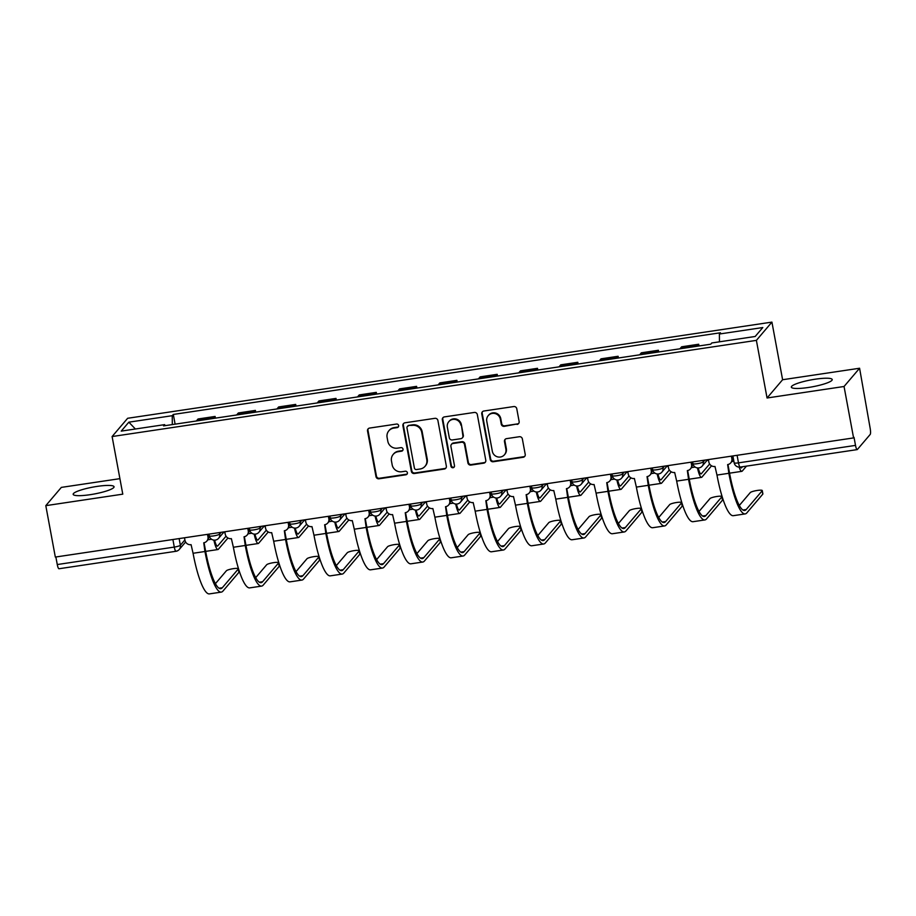 <?xml version="1.0" encoding="UTF-8"?>
<svg xmlns="http://www.w3.org/2000/svg" width="916" height="916" viewBox="0 0 916 916"><rect width="100%" height="100%" fill="white"/><g stroke="black" fill="none" stroke-linecap="round" stroke-linejoin="round"><path stroke-width="1.37" d="M398.643 425.562A1.832 1.763 -139.6 0 0 396.536 424.051L369.595 428.07A2.622 2.53 -139.6 0 0 367.534 430.978L375.995 476.629A2.622 2.53 -139.6 0 0 378.995 478.793L405.937 474.774A1.832 1.763 -139.6 0 0 407.391 472.736A1.832 1.763 -139.6 0 0 405.284 471.225L401.792 471.74A8.37 8.084 -139.6 0 1 392.174 464.836L391.475 461.034A8.37 8.084 -139.6 0 1 398.082 451.702L401.574 451.187A1.832 1.763 -139.6 0 0 403.017 449.149A1.832 1.763 -139.6 0 0 400.91 447.638L397.43 448.153A8.37 8.084 -139.6 0 1 387.811 441.249L387.102 437.447A8.37 8.084 -139.6 0 1 393.708 428.115L397.2 427.6A1.832 1.763 -139.6 0 0 398.643 425.562M815.309 379.19A20.793 3.515 -10.5 0 0 791.332 387.136A20.793 3.515 -10.5 0 0 808.244 387.502A20.793 3.515 -10.5 0 0 832.22 379.556A20.793 3.515 -10.5 0 0 815.309 379.19M97.142 486.396A20.793 3.515 -10.5 0 0 73.165 494.331A20.793 3.515 -10.5 0 0 90.077 494.697A20.793 3.515 -10.5 0 0 114.053 486.751A20.793 3.515 -10.5 0 0 97.142 486.396M517.071 424.429A2.622 2.53 -139.6 0 0 519.132 421.52L516.761 408.708A2.622 2.53 -139.6 0 0 513.75 406.555L483.831 411.021A2.622 2.53 -139.6 0 0 481.77 413.929L490.232 459.58A2.622 2.53 -139.6 0 0 493.232 461.744L523.15 457.279A2.622 2.53 -139.6 0 0 525.223 454.359L522.349 438.89A2.622 2.53 -139.6 0 0 519.349 436.726L506.548 438.638A2.622 2.53 -139.6 0 0 504.476 441.558L505.895 449.229A6.996 6.756 -139.6 0 1 497.399 456.821A6.996 6.756 -139.6 0 1 492.327 451.256L486.762 421.2A6.996 6.756 -139.6 0 1 495.27 413.608A6.996 6.756 -139.6 0 1 500.331 419.173L501.258 424.188A2.622 2.53 -139.6 0 0 504.258 426.341L517.517 423.902A2.622 2.53 -139.6 0 0 518.8 423.306M756.387 340.374L767.058 397.991L844.048 386.495L853.575 437.917L55.326 557.065L45.8 505.655L122.778 494.159L112.107 436.543L756.387 340.374L771.925 322.111L127.645 418.28L112.107 436.543M437.894 420.478A2.622 2.53 -139.6 0 0 434.894 418.326L404.975 422.791A2.622 2.53 -139.6 0 0 402.903 425.7L411.364 471.351A2.622 2.53 -139.6 0 0 414.375 473.515L444.294 469.049A2.622 2.53 -139.6 0 0 446.355 466.13L437.894 420.478M444.397 416.906L474.328 412.44A2.622 2.53 -139.6 0 1 477.328 414.593L485.789 460.244A2.622 2.53 -139.6 0 1 483.728 463.164L470.916 465.076A2.622 2.53 -139.6 0 1 467.916 462.912L464.481 444.397A2.622 2.53 -139.6 0 0 461.481 442.245L452.985 443.516A2.622 2.53 -139.6 0 0 450.912 446.424L454.485 465.694A1.832 1.763 -139.6 0 1 452.264 467.687A1.832 1.763 -139.6 0 1 450.935 466.233L442.336 419.814A2.622 2.53 -139.6 0 1 444.397 416.906M844.048 386.495L859.586 368.243L870.143 428.196A5.336 1.065 81.5 0 1 870.2 434.436L857.376 449.493A5.336 1.065 81.5 0 1 857.204 449.607L740.185 467.068A5.336 1.065 -98.5 0 1 738.491 462.866L855.51 445.394A5.336 1.065 81.5 0 0 857.204 449.607M119.904 478.656L61.338 487.392L45.8 505.655M859.586 368.243L782.607 379.728L771.925 322.111M853.575 437.917L854.033 437.379L855.51 445.394M59.128 568.653A5.336 1.065 -98.5 0 1 58.956 568.756A5.336 1.065 -98.5 0 1 57.273 564.542L174.292 547.081A5.336 0.905 -10.5 0 0 180.36 545.249L184.895 539.925M55.865 556.985L57.273 564.542M213.485 418.44A12.263 2.462 -98.5 0 1 213.714 418.062L196.665 420.604A12.263 2.462 81.5 0 0 196.436 420.982M196.665 420.604L198.051 418.978L215.1 416.436L215.409 418.143M213.714 418.062L215.1 416.436M255.713 412.131L255.392 410.414L238.343 412.967L236.969 414.593A12.263 2.462 81.5 0 0 236.729 414.959M253.778 412.418A12.263 2.462 -98.5 0 1 254.018 412.04L255.392 410.414M296.017 406.12L295.696 404.403L278.647 406.944L277.262 408.57A12.263 2.462 81.5 0 0 277.033 408.948M294.082 406.406A12.263 2.462 -98.5 0 1 294.311 406.028L295.696 404.403M336.309 400.097L336 398.391L318.94 400.933L317.566 402.559A12.263 2.462 81.5 0 0 317.325 402.937M334.386 400.384A12.263 2.462 -98.5 0 1 334.615 400.017L336 398.391M376.613 394.086L376.293 392.369L359.244 394.922L357.858 396.536A12.263 2.462 81.5 0 0 357.629 396.914M374.678 394.372A12.263 2.462 -98.5 0 1 374.907 393.995L376.293 392.369M416.917 388.063L416.597 386.357L399.548 388.899L398.162 390.525A12.263 2.462 81.5 0 0 397.933 390.903M414.982 388.361A12.263 2.462 -98.5 0 1 415.211 387.983L416.597 386.357M457.21 382.052L456.889 380.346L439.84 382.888L438.466 384.514A12.263 2.462 81.5 0 0 438.226 384.892M455.275 382.338A12.263 2.462 -98.5 0 1 455.515 381.961L456.889 380.346M497.514 376.041L497.193 374.323L480.144 376.865L478.759 378.491A12.263 2.462 81.5 0 0 478.53 378.869M495.579 376.327A12.263 2.462 -98.5 0 1 495.808 375.949L497.193 374.323M537.807 370.018L537.497 368.312L520.448 370.854L519.063 372.48A12.263 2.462 81.5 0 0 518.834 372.858M535.883 370.316A12.263 2.462 -98.5 0 1 536.112 369.938L537.497 368.312M578.111 364.007L577.79 362.289L560.741 364.843L559.367 366.469A12.263 2.462 81.5 0 0 559.126 366.835M576.175 364.293A12.263 2.462 -98.5 0 1 576.416 363.915L577.79 362.289M618.415 357.996L618.094 356.278L601.045 358.82L599.659 360.446A12.263 2.462 81.5 0 0 599.43 360.824M616.479 358.282A12.263 2.462 -98.5 0 1 616.708 357.904L618.094 356.278M658.707 351.973L658.398 350.267L641.349 352.809L639.963 354.435A12.263 2.462 81.5 0 0 639.734 354.813M656.783 352.259A12.263 2.462 -98.5 0 1 657.012 351.893L658.398 350.267M699.011 345.962L698.69 344.244L681.641 346.798L680.267 348.412A12.263 2.462 81.5 0 0 680.027 348.79M697.076 346.248A12.263 2.462 -98.5 0 1 697.316 345.87L698.69 344.244M165.098 425.654L164.64 424.635L121.233 431.115L128.847 422.173L172.242 415.692L172.322 424.577M719.461 341.817L719.392 334.019L720.457 332.771L173.307 414.444L172.242 415.692M719.392 334.019L762.799 327.539L755.185 336.481L711.778 342.962L710.713 344.21L163.575 425.883L164.64 424.635M767.058 397.991L782.607 379.728M175.116 424.165L173.307 414.444M128.847 422.173L135.373 428.997M398.46 426.719A1.832 1.763 -139.6 0 1 397.647 427.062L394.166 427.589A8.37 8.084 -139.6 0 0 389.289 430.28L388.842 430.806M393.216 454.393L393.662 453.855A8.37 8.084 -139.6 0 1 398.54 451.176L402.021 450.649A1.832 1.763 -139.6 0 0 402.834 450.306M368.324 428.654A2.622 2.53 -139.6 0 0 367.992 430.451L376.453 476.102A2.622 2.53 -139.6 0 0 379.453 478.255L406.395 474.236A1.832 1.763 -139.6 0 0 407.208 473.893M403.693 423.375A2.622 2.53 -139.6 0 0 403.361 425.173L411.822 470.824A2.622 2.53 -139.6 0 0 414.822 472.977L444.752 468.511A2.622 2.53 -139.6 0 0 446.023 467.927M408.421 425.929A1.832 1.763 -139.6 0 0 406.979 427.967L414.398 468.03A1.832 1.763 -139.6 0 0 416.505 469.542L420.181 468.992A8.37 8.084 -139.6 0 0 426.787 459.672L421.715 432.283A8.37 8.084 -139.6 0 0 412.097 425.379L408.868 425.39A1.832 1.763 -139.6 0 0 407.803 425.974L407.357 426.512M425.058 466.313L425.505 465.775A8.37 8.084 -139.6 0 0 427.245 459.134L426.787 459.672M408.868 425.39L412.555 424.841A8.37 8.084 -139.6 0 1 422.173 431.745L427.245 459.134M451.462 444.352L451.909 443.813A2.622 2.53 -139.6 0 1 453.431 442.978L461.927 441.707A2.622 2.53 -139.6 0 1 464.939 443.871L468.362 462.385A2.622 2.53 -139.6 0 0 471.374 464.538L484.175 462.626A2.622 2.53 -139.6 0 0 485.457 462.042M443.126 417.49A2.622 2.53 -139.6 0 0 442.794 419.288L451.393 465.694A1.832 1.763 -139.6 0 0 454.313 466.862M460.92 425.184A6.996 6.756 -139.6 0 0 448.806 421.658A6.996 6.756 -139.6 0 0 447.351 427.211L449.321 437.802A2.622 2.53 -139.6 0 0 452.321 439.955L460.817 438.695A2.622 2.53 -139.6 0 0 462.889 435.776L461.378 424.658A6.996 6.756 -139.6 0 0 449.264 421.131L448.806 421.658M462.34 437.848L462.798 437.321A2.622 2.53 -139.6 0 0 463.336 435.249L462.889 435.776M461.378 424.658L463.336 435.249M488.217 415.646L488.663 415.12A6.996 6.756 -139.6 0 1 500.777 418.646L501.705 423.65A2.622 2.53 -139.6 0 0 504.716 425.814L517.517 423.902M504.441 454.783L504.899 454.244A6.996 6.756 -139.6 0 0 506.353 448.703L505.895 449.229M505.266 439.233A2.622 2.53 -139.6 0 0 504.934 441.02L506.353 448.703M482.56 411.605A2.622 2.53 -139.6 0 0 482.217 413.402L490.678 459.053A2.622 2.53 -139.6 0 0 493.69 461.206L523.609 456.74A2.622 2.53 -139.6 0 0 524.891 456.157M224.924 532.425A6.137 1.03 -10.5 0 0 223.401 532.643M226.023 536.192L217.745 545.913A9.996 2.004 -98.5 0 1 217.424 546.108A9.996 2.004 -98.5 0 1 214.653 540.165M213.897 540.119A13.465 2.702 81.5 0 0 217.939 549.543A13.465 2.702 81.5 0 0 218.363 549.268L227.958 538.013M205.631 551.226A13.465 2.702 81.5 0 0 206.054 551.317L217.939 549.543M238.355 568.767L238.984 572.122A6.137 1.03 169.5 0 1 238.893 572.351L238.274 568.996A6.137 1.03 -10.5 0 0 238.355 568.767A6.137 1.03 -10.5 0 0 232.756 568.756A6.137 1.03 -10.5 0 0 226.389 570.771L215.409 583.664M184.494 537.784L184.963 540.28A5.336 5.141 -139.6 0 0 191.089 544.677L193.07 553.275A51.456 10.316 81.5 0 0 209.421 593.889L221.294 592.114A51.456 10.316 81.5 0 0 222.943 591.095L238.893 572.351M208.184 534.257L208.539 536.146A5.336 5.141 40.4 0 1 207.428 540.383L206.844 541.07A5.336 5.141 -139.6 0 0 207.955 536.845L208.539 536.146M238.274 568.996L222.325 587.728A47.987 9.629 -98.5 0 1 220.79 588.69A47.987 9.629 -98.5 0 1 205.55 550.802L204.05 542.73M206.844 541.07A5.336 5.141 -139.6 0 1 203.741 542.787L204.955 551.501A51.456 10.316 81.5 0 0 221.294 592.114M207.485 534.36L207.955 536.845M265.216 526.414A6.137 1.03 -10.5 0 0 263.705 526.631M266.327 530.169L258.049 539.902A9.996 2.004 -98.5 0 1 257.728 540.096A9.996 2.004 -98.5 0 1 254.957 534.143M254.201 534.108A13.465 2.702 81.5 0 0 258.232 543.52A13.465 2.702 81.5 0 0 258.667 543.257L268.251 531.99M245.923 545.203A13.465 2.702 81.5 0 0 246.358 545.295L258.232 543.52M305.52 520.391A6.137 1.03 -10.5 0 0 304.009 520.609M306.62 524.158L298.341 533.879A9.996 2.004 -98.5 0 1 298.021 534.085A9.996 2.004 -98.5 0 1 295.25 528.131M294.494 528.097A13.465 2.702 81.5 0 0 298.536 537.509A13.465 2.702 81.5 0 0 298.971 537.245L308.555 525.979M286.227 539.192A13.465 2.702 81.5 0 0 286.651 539.284L298.536 537.509M278.659 562.745L279.277 566.111A6.137 1.03 169.5 0 1 279.197 566.34L278.567 562.974A6.137 1.03 -10.5 0 0 278.659 562.745A6.137 1.03 -10.5 0 0 273.06 562.733A6.137 1.03 -10.5 0 0 266.682 564.748L255.713 577.641M224.798 531.772L225.256 534.257A5.336 5.141 -139.6 0 0 231.382 538.654L233.374 547.253A51.456 10.316 81.5 0 0 249.713 587.877L261.598 586.103A51.456 10.316 81.5 0 0 263.247 585.072L279.197 566.34M248.488 528.234L248.843 530.135A5.336 5.141 40.4 0 1 247.732 534.36L247.148 535.058A5.336 5.141 -139.6 0 0 248.247 530.833L248.843 530.135M278.567 562.974L262.617 581.717A47.987 9.629 -98.5 0 1 261.083 582.668A47.987 9.629 -98.5 0 1 245.843 544.791L244.354 536.707M247.148 535.058A5.336 5.141 -139.6 0 1 244.045 536.765L245.259 545.478A51.456 10.316 81.5 0 0 261.598 586.103M247.789 528.337L248.247 530.833M318.963 556.733L319.581 560.088A6.137 1.03 169.5 0 1 319.489 560.317L318.871 556.962A6.137 1.03 -10.5 0 0 318.963 556.733A6.137 1.03 -10.5 0 0 313.352 556.722A6.137 1.03 -10.5 0 0 306.986 558.737L296.017 571.63M265.102 525.761L265.56 528.246A5.336 5.141 -139.6 0 0 271.686 532.643L273.678 541.241A51.456 10.316 81.5 0 0 290.017 581.855L301.902 580.08A51.456 10.316 81.5 0 0 303.54 579.061L319.489 560.317M288.792 522.223L289.135 524.124A5.336 5.141 40.4 0 1 288.036 528.349L287.441 529.036A5.336 5.141 -139.6 0 0 288.551 524.811L289.135 524.124M318.871 556.962L302.921 575.695A47.987 9.629 -98.5 0 1 301.387 576.656A47.987 9.629 -98.5 0 1 286.147 538.768L284.647 530.696M287.441 529.036A5.336 5.141 -139.6 0 1 284.338 530.753L285.563 539.467A51.456 10.316 81.5 0 0 301.902 580.08M288.093 522.326L288.551 524.811M345.824 514.38A6.137 1.03 -10.5 0 0 344.301 514.597M346.924 518.135L338.645 527.868A9.996 2.004 -98.5 0 1 338.325 528.063A9.996 2.004 -98.5 0 1 335.554 522.12M334.798 522.074A13.465 2.702 81.5 0 0 338.84 531.498A13.465 2.702 81.5 0 0 339.264 531.223L348.847 519.967M326.52 533.169A13.465 2.702 81.5 0 0 326.955 533.272L338.84 531.498M386.117 508.369A6.137 1.03 -10.5 0 0 384.606 508.575M387.228 512.124L378.949 521.857A9.996 2.004 -98.5 0 1 378.629 522.051A9.996 2.004 -98.5 0 1 375.858 516.097M375.102 516.063A13.465 2.702 81.5 0 0 379.132 525.475A13.465 2.702 81.5 0 0 379.567 525.212L389.151 513.945M366.824 527.158A13.465 2.702 81.5 0 0 367.247 527.25L379.132 525.475M426.421 502.346A6.137 1.03 -10.5 0 0 424.91 502.563M427.52 506.113L419.242 515.834A9.996 2.004 -98.5 0 1 418.921 516.04A9.996 2.004 -98.5 0 1 416.15 510.086M415.395 510.052A13.465 2.702 81.5 0 0 419.436 519.464A13.465 2.702 81.5 0 0 419.871 519.189L429.455 507.933M407.128 521.147A13.465 2.702 81.5 0 0 407.551 521.238L419.436 519.464M359.255 550.722L359.885 554.077A6.137 1.03 169.5 0 1 359.793 554.306L359.175 550.951A6.137 1.03 -10.5 0 0 359.255 550.722A6.137 1.03 -10.5 0 0 353.656 550.711A6.137 1.03 -10.5 0 0 347.29 552.726L336.309 565.619M305.394 519.738L305.864 522.235A5.336 5.141 -139.6 0 0 311.978 526.631L313.97 535.219A51.456 10.316 81.5 0 0 330.321 575.843L342.195 574.069A51.456 10.316 81.5 0 0 343.844 573.038L359.793 554.306M329.084 516.212L329.439 518.101A5.336 5.141 40.4 0 1 328.329 522.338L327.745 523.025A5.336 5.141 -139.6 0 0 328.855 518.8L329.439 518.101M359.175 550.951L343.225 569.683A47.987 9.629 -98.5 0 1 341.691 570.645A47.987 9.629 -98.5 0 1 326.451 532.757L324.951 524.685M327.745 523.025A5.336 5.141 -139.6 0 1 324.642 524.731L325.856 533.444A51.456 10.316 81.5 0 0 342.195 574.069M328.386 516.315L328.855 518.8M399.559 544.699L400.178 548.054A6.137 1.03 169.5 0 1 400.097 548.295L399.468 544.928A6.137 1.03 -10.5 0 0 399.559 544.699A6.137 1.03 -10.5 0 0 393.96 544.688A6.137 1.03 -10.5 0 0 387.582 546.703L376.613 559.596M345.698 513.727L346.156 516.212A5.336 5.141 -139.6 0 0 352.282 520.609L354.274 529.208A51.456 10.316 81.5 0 0 370.614 569.821L382.499 568.057A51.456 10.316 81.5 0 0 384.147 567.027L400.097 548.295M369.388 510.189L369.743 512.09A5.336 5.141 40.4 0 1 368.633 516.315L368.049 517.013A5.336 5.141 -139.6 0 0 369.148 512.777L369.743 512.09M399.468 544.928L383.518 563.672A47.987 9.629 -98.5 0 1 381.983 564.622A47.987 9.629 -98.5 0 1 366.744 526.746L365.255 518.662M368.049 517.013A5.336 5.141 -139.6 0 1 364.946 518.719L366.16 527.433A51.456 10.316 81.5 0 0 382.499 568.057M368.69 510.292L369.148 512.777M439.863 538.688L440.481 542.043A6.137 1.03 169.5 0 1 440.39 542.272L439.772 538.917A6.137 1.03 -10.5 0 0 439.863 538.688A6.137 1.03 -10.5 0 0 434.253 538.677A6.137 1.03 -10.5 0 0 427.887 540.692L416.917 553.585M386.002 507.716L386.46 510.201A5.336 5.141 -139.6 0 0 392.586 514.597L394.578 523.196A51.456 10.316 81.5 0 0 410.918 563.809L422.803 562.035A51.456 10.316 81.5 0 0 424.44 561.016L440.39 542.272M409.692 504.178L410.036 506.079A5.336 5.141 40.4 0 1 408.937 510.304L408.341 510.991A5.336 5.141 -139.6 0 0 409.452 506.766L410.036 506.079M439.772 538.917L423.822 557.649A47.987 9.629 -98.5 0 1 422.287 558.611A47.987 9.629 -98.5 0 1 407.048 520.723L405.548 512.651M408.341 510.991A5.336 5.141 -139.6 0 1 405.238 512.708L406.452 521.422A51.456 10.316 81.5 0 0 422.803 562.035M408.994 504.281L409.452 506.766M466.713 496.335A6.137 1.03 -10.5 0 0 465.202 496.552M467.824 500.09L459.546 509.823A9.996 2.004 -98.5 0 1 459.225 510.017A9.996 2.004 -98.5 0 1 456.454 504.075M455.699 504.029A13.465 2.702 81.5 0 0 459.74 513.452A13.465 2.702 81.5 0 0 460.164 513.178L469.748 501.922M447.42 515.124A13.465 2.702 81.5 0 0 447.855 515.216L459.74 513.452M480.156 532.665L480.785 536.032A6.137 1.03 169.5 0 1 480.694 536.261L480.064 532.906A6.137 1.03 -10.5 0 0 480.156 532.665A6.137 1.03 -10.5 0 0 474.557 532.665A6.137 1.03 -10.5 0 0 468.19 534.669L457.21 547.573M426.295 501.693L426.753 504.178A5.336 5.141 -139.6 0 0 432.879 508.575L434.871 517.174A51.456 10.316 81.5 0 0 451.21 557.798L463.095 556.023A51.456 10.316 81.5 0 0 464.744 554.993L480.694 536.261M449.985 498.155L450.34 500.056A5.336 5.141 40.4 0 1 449.229 504.281L448.645 504.979A5.336 5.141 -139.6 0 0 449.745 500.754L450.34 500.056M480.064 532.906L464.126 551.638A47.987 9.629 -98.5 0 1 462.591 552.588A47.987 9.629 -98.5 0 1 447.351 514.712L445.852 506.628M448.645 504.979A5.336 5.141 -139.6 0 1 445.542 506.685L446.756 515.399A51.456 10.316 81.5 0 0 463.095 556.023M449.287 498.258L449.745 500.754M507.017 490.323A6.137 1.03 -10.5 0 0 505.506 490.529M508.117 494.079L499.838 503.8A9.996 2.004 -98.5 0 1 499.529 504.006A9.996 2.004 -98.5 0 1 496.747 498.052M495.991 498.018A13.465 2.702 81.5 0 0 500.033 507.43A13.465 2.702 81.5 0 0 500.468 507.166L510.052 495.9M487.724 509.113A13.465 2.702 81.5 0 0 488.148 509.204L500.033 507.43M520.46 526.654L521.078 530.009A6.137 1.03 169.5 0 1 520.986 530.238L520.368 526.883A6.137 1.03 -10.5 0 0 520.46 526.654A6.137 1.03 -10.5 0 0 514.861 526.643A6.137 1.03 -10.5 0 0 508.483 528.658L497.514 541.551M466.599 495.682L467.057 498.167A5.336 5.141 -139.6 0 0 473.183 502.563L475.175 511.162A51.456 10.316 81.5 0 0 491.514 551.775L503.399 550.001A51.456 10.316 81.5 0 0 505.048 548.982L520.986 530.238M490.289 492.144L490.644 494.045A5.336 5.141 40.4 0 1 489.533 498.27L488.938 498.957A5.336 5.141 -139.6 0 0 490.049 494.732L490.644 494.045M520.368 526.883L504.418 545.627A47.987 9.629 -98.5 0 1 502.884 546.577A47.987 9.629 -98.5 0 1 487.644 508.701L486.144 500.617M488.938 498.957A5.336 5.141 -139.6 0 1 485.835 500.674L487.06 509.388A51.456 10.316 81.5 0 0 503.399 550.001M489.591 492.247L490.049 494.732M547.321 484.301A6.137 1.03 -10.5 0 0 545.81 484.518M548.421 488.056L540.142 497.789A9.996 2.004 -98.5 0 1 539.822 497.983A9.996 2.004 -98.5 0 1 537.051 492.041M536.295 491.995A13.465 2.702 81.5 0 0 540.337 501.418A13.465 2.702 81.5 0 0 540.761 501.144L550.356 489.888M528.028 503.102A13.465 2.702 81.5 0 0 528.452 503.193L540.337 501.418M560.752 520.643L561.382 523.998A6.137 1.03 169.5 0 1 561.29 524.227L560.672 520.872A6.137 1.03 -10.5 0 0 560.752 520.643A6.137 1.03 -10.5 0 0 555.153 520.631A6.137 1.03 -10.5 0 0 548.787 522.647L537.807 535.539M506.892 489.659L507.361 492.155A5.336 5.141 -139.6 0 0 513.487 496.552L515.479 505.151A51.456 10.316 81.5 0 0 531.818 545.764L543.703 543.99A51.456 10.316 81.5 0 0 545.341 542.97L561.29 524.227M530.582 486.133L530.937 488.022A5.336 5.141 40.4 0 1 529.837 492.258L529.242 492.945A5.336 5.141 -139.6 0 0 530.353 488.72L530.937 488.022M560.672 520.872L544.722 539.604A47.987 9.629 -98.5 0 1 543.188 540.566A47.987 9.629 -98.5 0 1 527.948 502.678L526.448 494.606M529.242 492.945A5.336 5.141 -139.6 0 1 526.139 494.663L527.353 503.376A51.456 10.316 81.5 0 0 543.703 543.99M529.883 486.236L530.353 488.72M587.614 478.289A6.137 1.03 -10.5 0 0 586.103 478.507M588.725 482.045L580.446 491.778A9.996 2.004 -98.5 0 1 580.126 491.972A9.996 2.004 -98.5 0 1 577.355 486.018M576.599 485.984A13.465 2.702 81.5 0 0 580.63 495.396A13.465 2.702 81.5 0 0 581.065 495.132L590.648 483.866M568.321 497.079A13.465 2.702 81.5 0 0 568.756 497.17L580.63 495.396M601.056 514.62L601.675 517.987A6.137 1.03 169.5 0 1 601.594 518.216L600.965 514.849A6.137 1.03 -10.5 0 0 601.056 514.62A6.137 1.03 -10.5 0 0 595.457 514.609A6.137 1.03 -10.5 0 0 589.091 516.624L578.111 529.517M547.196 483.648L547.654 486.133A5.336 5.141 -139.6 0 0 553.779 490.529L555.772 499.128A51.456 10.316 81.5 0 0 572.111 539.753L583.996 537.978A51.456 10.316 81.5 0 0 585.645 536.948L601.594 518.216M570.886 480.11L571.24 482.011A5.336 5.141 40.4 0 1 570.13 486.236L569.546 486.934A5.336 5.141 -139.6 0 0 570.645 482.709L571.24 482.011M600.965 514.849L585.026 533.593A47.987 9.629 -98.5 0 1 583.492 534.543A47.987 9.629 -98.5 0 1 568.241 496.667L566.752 488.583M569.546 486.934A5.336 5.141 -139.6 0 1 566.443 488.64L567.657 497.354A51.456 10.316 81.5 0 0 583.996 537.978M570.187 480.213L570.645 482.709M627.918 472.267A6.137 1.03 -10.5 0 0 626.407 472.484M629.017 476.034L620.739 485.755A9.996 2.004 -98.5 0 1 620.418 485.961A9.996 2.004 -98.5 0 1 617.647 480.007M616.892 479.973A13.465 2.702 81.5 0 0 620.933 489.384A13.465 2.702 81.5 0 0 621.369 489.121L630.952 477.854M608.625 491.068A13.465 2.702 81.5 0 0 609.048 491.159L620.933 489.384M641.36 508.609L641.979 511.964A6.137 1.03 169.5 0 1 641.887 512.193L641.269 508.838A6.137 1.03 -10.5 0 0 641.36 508.609A6.137 1.03 -10.5 0 0 635.761 508.598A6.137 1.03 -10.5 0 0 629.384 510.613L618.415 523.505M587.5 477.637L587.957 480.121A5.336 5.141 -139.6 0 0 594.083 484.518L596.076 493.117A51.456 10.316 81.5 0 0 612.415 533.73L624.3 531.956A51.456 10.316 81.5 0 0 625.949 530.937L641.887 512.193M611.19 474.099L611.533 475.999A5.336 5.141 40.4 0 1 610.434 480.224L609.838 480.911A5.336 5.141 -139.6 0 0 610.949 476.686L611.533 475.999M641.269 508.838L625.319 527.57A47.987 9.629 -98.5 0 1 623.785 528.532A47.987 9.629 -98.5 0 1 608.545 490.644L607.045 482.572M609.838 480.911A5.336 5.141 -139.6 0 1 606.736 482.629L607.961 491.342A51.456 10.316 81.5 0 0 624.3 531.956M610.491 474.202L610.949 476.686M668.222 466.255A6.137 1.03 -10.5 0 0 666.699 466.473M669.321 470.011L661.043 479.744A9.996 2.004 -98.5 0 1 660.722 479.938A9.996 2.004 -98.5 0 1 657.951 473.996M657.196 473.95A13.465 2.702 81.5 0 0 661.237 483.373A13.465 2.702 81.5 0 0 661.661 483.098L671.256 471.843M648.929 485.045A13.465 2.702 81.5 0 0 649.352 485.148L661.237 483.373M681.653 502.586L682.283 505.953A6.137 1.03 169.5 0 1 682.191 506.182L681.573 502.827A6.137 1.03 -10.5 0 0 681.653 502.586A6.137 1.03 -10.5 0 0 676.054 502.586A6.137 1.03 -10.5 0 0 669.688 504.601L658.707 517.494M627.792 471.614L628.262 474.11A5.336 5.141 -139.6 0 0 634.387 478.495L636.368 487.094A51.456 10.316 81.5 0 0 652.719 527.719L664.592 525.944A51.456 10.316 81.5 0 0 666.241 524.914L682.191 506.182M651.482 468.087L651.837 469.977A5.336 5.141 40.4 0 1 650.726 474.213L650.142 474.9A5.336 5.141 -139.6 0 0 651.253 470.675L651.837 469.977M681.573 502.827L665.623 521.559A47.987 9.629 -98.5 0 1 664.089 522.521A47.987 9.629 -98.5 0 1 648.849 484.633L647.349 476.56M650.142 474.9A5.336 5.141 -139.6 0 1 647.04 476.606L648.253 485.32A51.456 10.316 81.5 0 0 664.592 525.944M650.784 468.19L651.253 470.675M708.515 460.244A6.137 1.03 -10.5 0 0 707.003 460.45M709.625 464L701.347 473.721A9.996 2.004 -98.5 0 1 701.026 473.927A9.996 2.004 -98.5 0 1 698.255 467.973M697.5 467.939A13.465 2.702 81.5 0 0 701.53 477.35A13.465 2.702 81.5 0 0 701.965 477.087L711.549 465.82M689.221 479.034A13.465 2.702 81.5 0 0 689.656 479.125L701.53 477.35M721.957 496.575L722.575 499.93A6.137 1.03 169.5 0 1 722.495 500.17L721.865 496.804A6.137 1.03 -10.5 0 0 721.957 496.575A6.137 1.03 -10.5 0 0 716.358 496.564A6.137 1.03 -10.5 0 0 709.98 498.579L699.011 511.471M668.096 465.603L668.554 468.087A5.336 5.141 -139.6 0 0 674.68 472.484L676.672 481.083A51.456 10.316 81.5 0 0 693.011 521.696L704.896 519.933A51.456 10.316 81.5 0 0 706.545 518.903L722.495 500.17M691.786 462.065L692.141 463.965A5.336 5.141 40.4 0 1 691.03 468.19L690.446 468.889A5.336 5.141 -139.6 0 0 691.546 464.652L692.141 463.965M721.865 496.804L705.915 515.548A47.987 9.629 -98.5 0 1 704.381 516.498A47.987 9.629 -98.5 0 1 689.141 478.621L687.653 470.538M690.446 468.889A5.336 5.141 -139.6 0 1 687.343 470.595L688.557 479.308A51.456 10.316 81.5 0 0 704.896 519.933M691.088 462.168L691.546 464.652M742.475 466.725L741.639 467.71A9.996 2.004 -98.5 0 1 741.319 467.916A9.996 2.004 -98.5 0 1 740.311 467.057M739.155 467.126A13.465 2.702 81.5 0 0 741.834 471.339A13.465 2.702 81.5 0 0 742.269 471.064L746.471 466.13M729.525 473.022A13.465 2.702 81.5 0 0 729.949 473.114L741.834 471.339M762.261 490.564L762.879 493.919A6.137 1.03 169.5 0 1 762.788 494.148L762.169 490.793A6.137 1.03 -10.5 0 0 762.261 490.564A6.137 1.03 -10.5 0 0 756.65 490.552A6.137 1.03 -10.5 0 0 750.284 492.568L739.315 505.46M708.4 459.592L708.858 462.076A5.336 5.141 -139.6 0 0 714.984 466.473L716.976 475.072A51.456 10.316 81.5 0 0 733.315 515.685L745.2 513.91A51.456 10.316 81.5 0 0 746.838 512.891L762.788 494.148M732.09 456.054L732.434 457.954A5.336 5.141 40.4 0 1 731.334 462.179L730.739 462.866A5.336 5.141 -139.6 0 0 731.85 458.641L732.434 457.954M762.169 490.793L746.219 509.525A47.987 9.629 -98.5 0 1 744.685 510.487A47.987 9.629 -98.5 0 1 729.445 472.599L727.945 464.526M730.739 462.866A5.336 5.141 -139.6 0 1 727.636 464.584L728.861 473.297A51.456 10.316 81.5 0 0 745.2 513.91M731.392 456.157L731.85 458.641M179.135 538.585L180.36 545.249A5.336 5.141 -139.6 0 1 176.158 551.18A5.336 1.065 -98.5 0 1 175.986 551.283A5.336 1.065 -98.5 0 1 174.292 547.081L172.895 539.524M657.012 351.893L639.963 354.435M616.708 357.904L599.659 360.446M576.416 363.915L559.367 366.469M536.112 369.938L519.063 372.48M495.808 375.949L478.759 378.491M455.515 381.961L438.466 384.514M415.211 387.983L398.162 390.525M374.907 393.995L357.858 396.536M334.615 400.017L317.566 402.559M294.311 406.028L277.262 408.57M254.018 412.04L236.969 414.593M697.316 345.87L680.267 348.412M703.03 460.393L703.305 461.87L704.793 460.13M662.726 466.404L663.001 467.893L664.489 466.141M622.433 472.416L622.708 473.904L624.197 472.152M582.129 478.438L582.404 479.915L583.893 478.175M541.825 484.45L542.1 485.938L543.589 484.186M501.533 490.461L501.808 491.949L503.296 490.197M461.229 496.483L461.504 497.972L462.992 496.22M420.925 502.495L421.211 503.983L422.7 502.231M380.632 508.517L380.907 509.994L382.396 508.254M340.328 514.529L340.603 516.017L342.092 514.265M300.036 520.54L300.311 522.028L301.799 520.277M259.732 526.563L260.007 528.04L261.495 526.299M219.428 532.574L219.703 534.062L221.191 532.31M208.985 534.131L209.295 535.803A5.336 0.905 -10.5 0 0 214.172 535.814A5.336 0.905 -10.5 0 0 219.703 534.062A5.336 5.141 40.4 0 1 218.603 538.287L224.054 531.887M249.289 528.12L249.599 529.792A5.336 0.905 -10.5 0 0 254.465 529.792A5.336 0.905 -10.5 0 0 260.007 528.04A5.336 5.141 40.4 0 1 258.896 532.276L264.346 525.864M289.582 522.097L289.903 523.769A5.336 0.905 -10.5 0 0 294.769 523.78A5.336 0.905 -10.5 0 0 300.311 522.028A5.336 5.141 40.4 0 1 299.2 526.253L304.65 519.853M329.886 516.086L330.195 517.758A5.336 0.905 -10.5 0 0 335.061 517.769A5.336 0.905 -10.5 0 0 340.603 516.017A5.336 5.141 40.4 0 1 339.504 520.242L344.954 513.842M370.19 510.075L370.499 511.746A5.336 0.905 -10.5 0 0 375.365 511.746A5.336 0.905 -10.5 0 0 380.907 509.994A5.336 5.141 40.4 0 1 379.796 514.231L385.247 507.819M410.483 504.052L410.792 505.724A5.336 0.905 -10.5 0 0 415.669 505.735A5.336 0.905 -10.5 0 0 421.211 503.983A5.336 5.141 40.4 0 1 420.1 508.208L425.551 501.808M450.786 498.041L451.096 499.712A5.336 0.905 -10.5 0 0 455.962 499.724A5.336 0.905 -10.5 0 0 461.504 497.972A5.336 5.141 40.4 0 1 460.405 502.197L465.843 495.796M491.09 492.029L491.4 493.69A5.336 0.905 -10.5 0 0 496.266 493.701A5.336 0.905 -10.5 0 0 501.808 491.949A5.336 5.141 40.4 0 1 500.697 496.174L506.147 489.774M531.383 486.007L531.692 487.678A5.336 0.905 -10.5 0 0 536.57 487.69A5.336 0.905 -10.5 0 0 542.1 485.938A5.336 5.141 40.4 0 1 541.001 490.163L546.451 483.762M571.687 479.995L571.996 481.667A5.336 0.905 -10.5 0 0 576.862 481.667A5.336 0.905 -10.5 0 0 582.404 479.915A5.336 5.141 40.4 0 1 581.294 484.152L586.744 477.74M611.991 473.973L612.3 475.644A5.336 0.905 -10.5 0 0 617.166 475.656A5.336 0.905 -10.5 0 0 622.708 473.904A5.336 5.141 40.4 0 1 621.598 478.129L627.048 471.729M652.284 467.962L652.593 469.633A5.336 0.905 -10.5 0 0 657.47 469.645A5.336 0.905 -10.5 0 0 663.001 467.893A5.336 5.141 40.4 0 1 661.902 472.118L667.352 465.717M692.588 461.95L692.897 463.622A5.336 0.905 -10.5 0 0 697.763 463.622A5.336 0.905 -10.5 0 0 703.305 461.87A5.336 5.141 40.4 0 1 702.194 466.095L707.644 459.695M737.094 455.309L738.491 462.866A5.336 0.905 -10.5 0 1 734.151 462.763A5.336 5.336 0 0 0 740.185 467.068A5.336 1.065 -98.5 0 0 740.357 466.965M207.875 539.776L211.527 539.226M217.058 546.016L217.745 545.913M204.955 551.501L193.07 553.275M222.325 587.728L219.039 588.221M248.179 533.765L251.831 533.215M257.362 540.005L258.049 539.902M288.471 527.742L292.124 527.204M297.666 533.982L298.341 533.879M245.259 545.478L233.374 547.253M262.617 581.717L259.343 582.21M285.563 539.467L273.678 541.241M302.921 575.695L299.635 576.187M328.775 521.731L332.428 521.181M337.958 527.971L338.645 527.868M369.068 515.719L372.732 515.17M378.262 521.948L378.949 521.857M409.372 509.697L413.024 509.159M418.555 515.937L419.242 515.834M325.856 533.444L313.97 535.219M343.225 569.683L339.939 570.176M366.16 527.433L354.274 529.208M383.518 563.672L380.243 564.164M406.452 521.422L394.578 523.196M423.822 557.649L420.536 558.142M449.676 503.685L453.328 503.136M458.859 509.926L459.546 509.823M446.756 515.399L434.871 517.174M464.126 551.638L460.84 552.13M489.968 497.663L493.621 497.125M499.163 503.903L499.838 503.8M487.06 509.388L475.175 511.162M504.418 545.627L501.144 546.108M530.272 491.652L533.925 491.102M539.455 497.892L540.142 497.789M527.353 503.376L515.479 505.151M544.722 539.604L541.436 540.096M570.576 485.64L574.229 485.091M579.759 491.881L580.446 491.778M567.657 497.354L555.772 499.128M585.026 533.593L581.74 534.085M610.869 479.618L614.522 479.079M620.063 485.858L620.739 485.755M607.961 491.342L596.076 493.117M625.319 527.57L622.044 528.063M651.173 473.606L654.826 473.057M660.356 479.847L661.043 479.744M648.253 485.32L636.368 487.094M665.623 521.559L662.337 522.051M691.477 467.584L695.13 467.046M700.66 473.824L701.347 473.721M688.557 479.308L676.672 481.083M705.915 515.548L702.641 516.04M731.769 461.572L733.876 461.263M740.964 467.813L741.639 467.71M728.861 473.297L716.976 475.072M746.219 509.525L742.933 510.017M209.295 535.803A5.336 5.336 0 0 0 218.603 538.287M249.599 529.792A5.336 5.336 0 0 0 258.896 532.276M289.903 523.769A5.336 5.336 0 0 0 299.2 526.253M330.195 517.758A5.336 5.336 0 0 0 339.504 520.242M370.499 511.746A5.336 5.336 0 0 0 379.796 514.231M410.792 505.724A5.336 5.336 0 0 0 420.1 508.208M451.096 499.712A5.336 5.336 0 0 0 460.405 502.197M491.4 493.69A5.336 5.336 0 0 0 500.697 496.174M531.692 487.678A5.336 5.336 0 0 0 541.001 490.163M571.996 481.667A5.336 5.336 0 0 0 581.294 484.152M612.3 475.644A5.336 5.336 0 0 0 621.598 478.129M652.593 469.633A5.336 5.336 0 0 0 661.902 472.118M692.897 463.622A5.336 5.336 0 0 0 702.194 466.095M732.88 455.928L734.151 462.763M185.605 542.009L179.261 549.474A5.336 5.336 0 0 1 175.986 551.283L58.956 568.756"/></g></svg>

